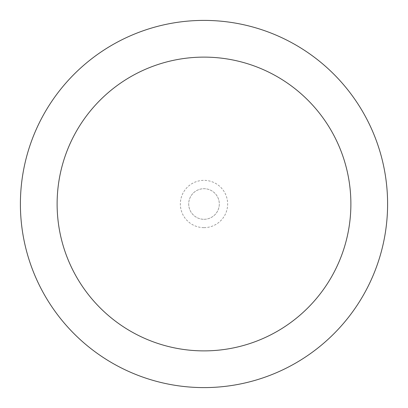 <?xml version="1.0" encoding="UTF-8"?>
<svg xmlns="http://www.w3.org/2000/svg" width="408" height="408" viewBox="0 0 408 408"><rect width="100%" height="100%" fill="white"/><g stroke="black" fill="none" stroke-linecap="round" stroke-linejoin="round"><path stroke-width="0.31" stroke-dasharray="2.04 1.53" d="M204 387.6A183.6 183.6 0 0 1 20.4 204A183.6 183.6 0 0 1 204 20.4A183.6 183.6 0 0 1 387.6 204A183.6 183.6 0 0 1 204 387.6M204 219.3A15.3 15.3 0 0 0 217.25 196.35A15.3 15.3 0 0 0 190.75 196.35A15.3 15.3 0 0 0 204 219.3A15.3 15.3 0 0 0 217.25 196.35A15.3 15.3 0 0 0 190.75 196.35A15.3 15.3 0 0 0 204 219.3A15.3 15.3 0 0 0 217.25 196.35A15.3 15.3 0 0 0 190.75 196.35A15.3 15.3 0 0 0 204 219.3M204 227.644A23.644 23.644 0 0 0 224.476 192.178A23.644 23.644 0 0 0 183.524 192.178A23.644 23.644 0 0 0 204 227.644"/><path stroke-width="0.61" d="M204 20.4A183.6 183.6 0 0 1 363.003 295.8A183.6 183.6 0 0 1 44.997 295.8A183.6 183.6 0 0 1 204 20.4M204 57.12A146.88 146.88 0 0 1 331.204 277.44A146.88 146.88 0 0 1 76.796 277.44A146.88 146.88 0 0 1 204 57.12"/></g></svg>
